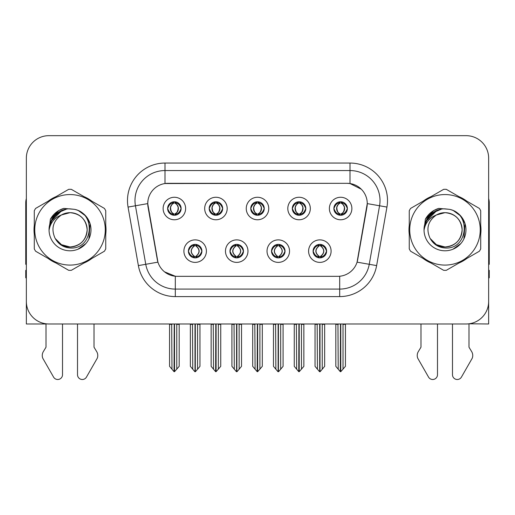 <?xml version="1.0" encoding="UTF-8"?>
<svg xmlns="http://www.w3.org/2000/svg" width="515" height="515" viewBox="0 0 515 515"><rect width="100%" height="100%" fill="white"/><g stroke="black" fill="none" stroke-linecap="round" stroke-linejoin="round"><path stroke-width="0.77" d="M250.747 208.517A6.753 6.753 0 0 0 257.5 215.27A6.753 6.753 0 0 0 264.253 208.517A6.753 6.753 0 0 0 257.5 201.764A6.753 6.753 0 0 0 250.747 208.517L250.811 208.517C252.208 212.289 253.959 214.105 256.071 213.97L255.614 215M246.247 208.517A11.253 11.253 0 0 0 257.5 219.77A11.253 11.253 0 0 0 268.753 208.517A11.253 11.253 0 0 0 257.5 197.264A11.253 11.253 0 0 0 246.247 208.517M271.527 251.127A6.753 6.753 0 0 0 278.28 257.88A6.753 6.753 0 0 0 285.033 251.127A6.753 6.753 0 0 0 278.28 244.38A6.753 6.753 0 0 0 271.527 251.127L271.592 251.127C272.873 254.764 274.624 256.586 276.858 256.586L277.656 256.586C273.188 252.949 273.188 249.311 277.656 245.674L276.858 245.674C274.669 245.629 272.911 247.451 271.592 251.127M267.028 251.127A11.253 11.253 0 0 0 278.28 262.386A11.253 11.253 0 0 0 289.533 251.127A11.253 11.253 0 0 0 278.28 239.874A11.253 11.253 0 0 0 267.028 251.127M292.314 208.517A6.753 6.753 0 0 0 299.061 215.27A6.753 6.753 0 0 0 305.813 208.517A6.753 6.753 0 0 0 299.061 201.764A6.753 6.753 0 0 0 292.314 208.517L292.372 208.517C293.775 212.289 295.526 214.105 297.631 213.97L297.174 215M287.808 208.517A11.253 11.253 0 0 0 299.061 219.77A11.253 11.253 0 0 0 310.32 208.517A11.253 11.253 0 0 0 299.061 197.264A11.253 11.253 0 0 0 287.808 208.517M333.875 208.517A6.753 6.753 0 0 0 340.627 215.27A6.753 6.753 0 0 0 347.38 208.517A6.753 6.753 0 0 0 340.627 201.764A6.753 6.753 0 0 0 333.875 208.517L333.939 208.517C335.336 212.289 337.087 214.105 339.198 213.97L338.741 215M329.375 208.517A11.253 11.253 0 0 0 340.627 219.77A11.253 11.253 0 0 0 351.88 208.517A11.253 11.253 0 0 0 340.627 197.264A11.253 11.253 0 0 0 329.375 208.517M209.187 208.517A6.753 6.753 0 0 0 215.94 215.27A6.753 6.753 0 0 0 222.686 208.517A6.753 6.753 0 0 0 215.94 201.764A6.753 6.753 0 0 0 209.187 208.517L209.245 208.517C210.648 212.289 212.399 214.105 214.51 213.97L214.047 215M204.68 208.517A11.253 11.253 0 0 0 215.94 219.77A11.253 11.253 0 0 0 227.192 208.517A11.253 11.253 0 0 0 215.94 197.264A11.253 11.253 0 0 0 204.68 208.517M167.62 208.517A6.753 6.753 0 0 0 174.373 215.27A6.753 6.753 0 0 0 181.126 208.517A6.753 6.753 0 0 0 174.373 201.764A6.753 6.753 0 0 0 167.62 208.517L167.684 208.517C169.081 212.289 170.832 214.105 172.943 213.97L172.486 215M163.12 208.517A11.253 11.253 0 0 0 174.373 219.77A11.253 11.253 0 0 0 185.625 208.517A11.253 11.253 0 0 0 174.373 197.264A11.253 11.253 0 0 0 163.12 208.517M188.4 251.127A6.753 6.753 0 0 0 195.153 257.88A6.753 6.753 0 0 0 201.906 251.127A6.753 6.753 0 0 0 195.153 244.38A6.753 6.753 0 0 0 188.4 251.127L188.464 251.127C189.745 254.764 191.496 256.586 193.73 256.586L194.528 256.586C190.061 252.949 190.061 249.311 194.528 245.674L193.73 245.674C191.541 245.629 189.784 247.451 188.464 251.127M183.9 251.127A11.253 11.253 0 0 0 195.153 262.386A11.253 11.253 0 0 0 206.406 251.127A11.253 11.253 0 0 0 195.153 239.874A11.253 11.253 0 0 0 183.9 251.127M229.967 251.127A6.753 6.753 0 0 0 236.72 257.88A6.753 6.753 0 0 0 243.473 251.127A6.753 6.753 0 0 0 236.72 244.38A6.753 6.753 0 0 0 229.967 251.127L230.031 251.127C231.306 254.764 233.063 256.586 235.291 256.586L236.089 256.586C231.621 252.949 231.621 249.311 236.089 245.674L235.291 245.674C233.102 245.629 231.351 247.451 230.031 251.127M225.467 251.127A11.253 11.253 0 0 0 236.72 262.386A11.253 11.253 0 0 0 247.972 251.127A11.253 11.253 0 0 0 236.72 239.874A11.253 11.253 0 0 0 225.467 251.127M313.094 251.127A6.753 6.753 0 0 0 319.847 257.88A6.753 6.753 0 0 0 326.6 251.127A6.753 6.753 0 0 0 319.847 244.38A6.753 6.753 0 0 0 313.094 251.127L313.152 251.127C314.433 254.764 316.191 256.586 318.418 256.586L319.216 256.586C314.749 252.949 314.749 249.311 319.216 245.674L318.418 245.674C316.229 245.629 314.472 247.451 313.152 251.127M308.594 251.127A11.253 11.253 0 0 0 319.847 262.386A11.253 11.253 0 0 0 331.1 251.127A11.253 11.253 0 0 0 319.847 239.874A11.253 11.253 0 0 0 308.594 251.127M147.741 203.567A20.259 20.259 0 0 0 148.05 207.082L157.307 259.599A20.259 20.259 0 0 0 177.257 276.336L337.743 276.336A20.259 20.259 0 0 0 357.693 259.599L366.95 207.082A20.259 20.259 0 0 0 347.007 183.308L167.993 183.308A20.259 20.259 0 0 0 147.741 203.567L147.966 200.56M468.991 323.8L488.651 323.98L488.651 158.176A22.506 22.506 0 0 0 466.139 135.67L48.861 135.67A22.506 22.506 0 0 0 26.349 158.176L26.349 323.98L46.009 323.98L46.009 347.2L43.344 351.603A7.5 7.5 0 0 0 42.797 358.286L53.573 377.102A4.79 4.79 0 0 0 62.515 374.708L62.515 323.98L77.514 323.98L77.514 374.708A4.79 4.79 0 0 0 86.456 377.102L97.232 358.286A7.5 7.5 0 0 0 96.685 351.603L94.02 347.2L94.02 323.98M420.98 323.98L420.98 347.2L418.315 351.603A7.5 7.5 0 0 0 417.768 358.286L428.544 377.102A4.79 4.79 0 0 0 437.486 374.708L437.486 323.98L452.485 323.98L452.485 374.708A4.79 4.79 0 0 0 461.427 377.102L472.204 358.286A7.5 7.5 0 0 0 471.656 351.603L468.991 347.2L468.991 323.98M34.286 225.332A36.011 36.011 0 0 0 34.286 234.312M48.255 258.517A36.011 36.011 0 0 0 56.038 263.011M83.99 263.011A36.011 36.011 0 0 0 91.773 258.517M105.742 234.312A36.011 36.011 0 0 0 105.742 225.332M409.258 225.332A36.011 36.011 0 0 0 409.258 234.312M423.227 258.517A36.011 36.011 0 0 0 431.01 263.011M458.962 263.011A36.011 36.011 0 0 0 466.745 258.517M480.714 234.312A36.011 36.011 0 0 0 480.714 225.332M164.993 163.049L350.007 163.049A37.511 37.511 0 0 1 386.945 207.075L376.626 265.598A37.511 37.511 0 0 1 339.688 296.595L175.312 296.595A37.511 37.511 0 0 1 138.374 265.598L128.055 207.075A37.511 37.511 0 0 1 164.993 163.049L164.993 170.555L350.007 170.555A30.012 30.012 0 0 1 379.561 205.775L369.242 264.292A30.012 30.012 0 0 1 339.688 289.089L175.312 289.089A30.012 30.012 0 0 1 145.758 264.292L135.439 205.775A30.012 30.012 0 0 1 164.993 170.555L164.993 183.533L347.007 183.308L350.007 183.533L361.324 189.237M337.743 276.336L177.257 276.336M175.312 296.595L175.312 276.246L164.504 271.817M386.945 207.075L367.259 203.605L357.069 262.148L376.626 265.598M138.374 265.598L157.931 262.148L147.741 203.605L135.439 205.775A30.012 30.012 0 0 1 134.988 200.56M357.693 259.599L357.571 260.236M157.429 260.236L157.307 259.599M91.773 201.127A36.011 36.011 0 0 0 83.99 196.633M56.038 196.633A36.011 36.011 0 0 0 48.255 201.127M466.745 201.127A36.011 36.011 0 0 0 458.962 196.633M431.01 196.633A36.011 36.011 0 0 0 423.227 201.127M466.139 135.67L48.861 135.67M26.349 158.176L26.349 301.468A22.506 22.506 0 0 0 48.861 323.98L466.139 323.98A22.506 22.506 0 0 0 488.651 301.468L488.651 158.176M321.006 257.783L320.472 256.586L321.27 256.586C323.459 256.631 325.216 254.809 326.536 251.12C325.248 247.49 323.491 245.674 321.27 245.674L321.733 244.644M321.006 244.477L320.472 245.674L321.27 245.674M319.442 256.586L319.442 256.586C314.858 252.949 314.858 249.311 319.442 245.674L319.442 245.674M320.472 245.674L320.472 245.674C324.939 249.311 324.939 252.949 320.472 256.586L320.253 256.586C324.836 252.949 324.836 249.311 320.253 245.674M317.169 323.98L317.446 369.197L319.538 371.695L320.15 371.695L324.65 366.339L324.65 324.353L322.248 324.353L322.248 369.197M319.995 323.98L319.995 371.695M322.525 323.98L322.248 324.353M324.65 323.98L324.65 324.353M319.693 371.695L319.693 323.98M315.045 323.98L315.045 366.339L317.446 369.197M317.446 324.353L315.045 324.353M337.949 323.98L338.226 369.197L340.318 371.695L340.479 323.98M340.776 323.98L340.776 371.695L345.43 366.339L345.43 324.353L343.029 324.353L343.305 323.98M335.825 323.98L335.825 366.339L338.226 369.197M338.226 324.353L335.825 324.353M343.029 369.197L343.029 324.353M345.43 323.98L345.43 324.353M339.462 215.167L339.997 213.97L339.198 213.97M339.462 201.867L339.997 203.065L339.198 203.065C337.022 203.026 335.271 204.841 333.939 208.517M347.38 208.517L347.316 208.517C346.016 204.886 344.265 203.065 342.057 203.065L341.258 203.065C343.402 204.21 344.535 206.026 344.664 208.517C344.535 211.002 343.402 212.824 341.258 213.97L342.057 213.97L342.514 215M347.316 208.517C345.964 212.219 344.213 214.04 342.057 213.97M339.997 213.97L340.222 213.97C338.02 212.824 336.855 211.002 336.726 208.517C336.855 206.026 338.02 204.21 340.222 203.065C338.625 203.708 337.492 205.189 336.823 207.5C337.01 211.15 338.143 213.3 340.222 213.97L339.997 213.97C337.853 212.824 336.72 211.002 336.591 208.517C336.72 206.026 337.853 204.21 339.997 203.065L339.997 203.065M341.033 213.97C343.235 212.824 344.4 211.002 344.529 208.517C344.4 206.026 343.235 204.21 341.033 203.065L341.033 203.065C342.63 203.708 343.763 205.189 344.432 207.5C344.245 211.15 343.112 213.3 341.027 213.97L341.593 215.199M279.445 257.783L278.911 256.586L279.709 256.586C281.898 256.631 283.656 254.809 284.969 251.12C283.681 247.49 281.93 245.674 279.709 245.674L280.166 244.644M279.445 244.477L278.911 245.674L279.709 245.674M277.875 256.586L277.875 256.586C273.137 252.949 273.137 249.311 277.881 245.674C273.291 249.311 273.291 252.949 277.875 256.586L277.321 257.815M277.656 245.674L277.122 244.477M278.911 245.674L278.911 245.674C283.379 249.311 283.379 252.949 278.911 256.586L278.686 256.586C283.269 252.949 283.269 249.311 278.686 245.674L279.246 244.445M278.911 256.586L278.686 256.586C283.43 252.949 283.43 249.311 278.679 245.674M275.602 323.98L275.879 369.197L277.971 371.695L278.589 371.695L283.083 366.339L283.083 324.353L280.681 324.353L280.681 369.197M278.435 323.98L278.435 371.695M280.958 323.98L280.681 324.353M283.083 323.98L283.083 324.353M278.132 371.695L278.132 323.98M273.478 323.98L273.478 366.339L275.879 369.197M275.879 324.353L273.478 324.353M237.879 257.783L237.344 256.586L238.142 256.586C240.338 256.631 242.089 254.809 243.408 251.12C242.121 247.49 240.37 245.674 238.142 245.674L238.606 244.644M237.879 244.477L237.344 245.674L238.142 245.674M236.314 256.586L236.314 256.586C231.57 252.949 231.57 249.311 236.321 245.674C231.731 249.311 231.731 252.949 236.314 256.586L235.754 257.815M236.089 245.674L235.555 244.477M237.344 245.674L237.344 245.674C241.812 249.311 241.812 252.949 237.344 256.586L237.125 256.586C241.709 252.949 241.709 249.311 237.125 245.674L237.679 244.445M237.344 256.586L237.125 256.586C241.863 252.949 241.863 249.311 237.119 245.674M234.042 323.98L234.319 369.197L236.411 371.695L237.029 371.695L241.522 366.339L241.522 324.353L239.121 324.353L239.121 369.197M236.868 323.98L236.868 371.695M239.398 323.98L239.121 324.353M241.522 323.98L241.522 324.353M236.565 371.695L236.565 323.98M231.917 323.98L231.917 366.339L234.319 369.197M234.319 324.353L231.917 324.353M196.318 257.783L195.784 256.586L196.582 256.586C198.771 256.631 200.528 254.809 201.848 251.12C200.56 247.49 198.803 245.674 196.582 245.674L197.039 244.644M196.318 244.477L195.784 245.674L196.582 245.674M194.747 256.586L194.747 256.586C190.164 252.949 190.164 249.311 194.747 245.674L194.747 245.674M195.784 245.674L195.784 245.674C200.251 249.311 200.251 252.949 195.784 256.586L195.558 256.586C200.142 252.949 200.142 249.311 195.558 245.674M192.475 323.98L192.752 369.197L194.85 371.695L195.462 371.695L199.955 366.339L199.955 324.353L197.554 324.353L197.554 369.197M195.307 323.98L195.307 371.695M197.831 323.98L197.554 324.353M199.955 323.98L199.955 324.353M195.005 371.695L195.005 323.98M190.35 323.98L190.35 366.339L192.752 369.197M192.752 324.353L190.35 324.353M296.382 323.98L296.666 369.197L298.758 371.695L298.912 323.98M299.215 323.98L299.215 371.695L303.863 366.339L303.863 324.353L301.462 324.353L301.745 323.98M294.265 323.98L294.265 366.339L296.666 369.197M296.666 324.353L294.265 324.353M301.462 369.197L301.462 324.353M303.863 323.98L303.863 324.353M297.902 215.167L298.436 213.97L297.631 213.97M297.902 201.867L298.436 203.065L297.631 203.065C295.462 203.026 293.705 204.841 292.372 208.517M305.813 208.517L305.755 208.517C304.455 204.886 302.698 203.065 300.49 203.065L299.691 203.065C301.835 204.21 302.975 206.026 303.097 208.517C302.975 211.002 301.835 212.824 299.691 213.97L300.49 213.97L300.953 215M305.755 208.517C304.404 212.219 302.646 214.04 300.49 213.97M298.436 213.97L298.655 213.97C296.453 212.824 295.295 211.002 295.159 208.517C295.295 206.026 296.453 204.21 298.655 203.065C297.058 203.708 295.925 205.189 295.262 207.5C295.449 211.15 296.582 213.3 298.661 213.97L298.436 213.97C296.292 212.824 295.153 211.002 295.031 208.517C295.153 206.026 296.292 204.21 298.436 203.065L298.436 203.065M299.473 213.97C301.668 212.824 302.833 211.002 302.962 208.517C302.833 206.026 301.668 204.21 299.473 203.065L299.473 203.065C301.063 203.708 302.202 205.189 302.865 207.5C302.678 211.15 301.545 213.3 299.466 213.97L300.026 215.199M254.822 323.98L255.099 369.197L257.191 371.695L257.352 323.98M257.648 323.98L257.648 371.695L262.302 366.339L262.302 324.353L259.901 324.353L260.178 323.98M252.698 323.98L252.698 366.339L255.099 369.197M255.099 324.353L252.698 324.353M259.901 369.197L259.901 324.353M262.302 323.98L262.302 324.353M256.335 215.167L256.869 213.97L256.071 213.97M256.335 201.867L256.869 203.065L256.071 203.065C253.895 203.026 252.144 204.841 250.811 208.517M264.253 208.517L264.189 208.517C262.888 204.886 261.137 203.065 258.929 203.065L258.131 203.065C260.275 204.21 261.408 206.026 261.536 208.517C261.408 211.002 260.275 212.824 258.131 213.97L258.929 213.97L259.386 215M264.189 208.517C262.837 212.219 261.086 214.04 258.929 213.97M256.869 203.065C254.725 204.21 253.592 206.026 253.464 208.517C253.592 211.002 254.725 212.824 256.869 213.97L257.094 213.97C254.893 212.824 253.728 211.002 253.599 208.517C253.728 206.026 254.893 204.21 257.094 203.065L257.094 203.065M257.906 203.065L257.906 203.065C260.107 204.21 261.272 206.026 261.401 208.517C261.272 211.002 260.107 212.824 257.906 213.97L257.906 213.97M213.255 323.98L213.538 369.197L215.631 371.695L215.785 323.98M216.088 323.98L216.088 371.695L220.735 366.339L220.735 324.353L218.334 324.353L218.618 323.98M211.137 323.98L211.137 366.339L213.538 369.197M213.538 324.353L211.137 324.353M218.334 369.197L218.334 324.353M220.735 323.98L220.735 324.353M214.774 215.167L215.309 213.97L214.51 213.97M214.774 201.867L215.309 203.065L214.51 203.065C212.334 203.026 210.577 204.841 209.245 208.517M222.686 208.517L222.628 208.517C221.328 204.886 219.57 203.065 217.369 203.065L216.564 203.065C218.708 204.21 219.847 206.026 219.969 208.517C219.847 211.002 218.708 212.824 216.564 213.97L217.369 213.97L217.826 215M222.628 208.517C221.276 212.219 219.519 214.04 217.369 213.97M215.309 213.97L215.528 213.97C213.332 212.824 212.167 211.002 212.038 208.517C212.167 206.026 213.332 204.21 215.528 203.065C213.937 203.708 212.798 205.189 212.135 207.5C212.322 211.15 213.455 213.3 215.534 213.97L215.309 213.97C213.165 212.824 212.026 211.002 211.903 208.517C212.026 206.026 213.165 204.21 215.309 203.065L215.309 203.065M216.345 213.97C218.547 212.824 219.705 211.002 219.841 208.517C219.705 206.026 218.547 204.21 216.345 203.065L216.345 203.065C217.942 203.708 219.075 205.189 219.738 207.5C219.551 211.15 218.418 213.3 216.339 213.97L216.899 215.199M171.695 323.98L171.971 369.197L174.064 371.695L174.225 323.98M174.521 323.98L174.521 371.695L179.175 366.339L179.175 324.353L176.774 324.353L177.051 323.98M169.57 323.98L169.57 366.339L171.971 369.197M171.971 324.353L169.57 324.353M176.774 369.197L176.774 324.353M179.175 323.98L179.175 324.353M173.207 215.167L173.742 213.97L172.943 213.97M173.207 201.867L173.742 203.065L172.943 203.065C170.768 203.026 169.017 204.841 167.684 208.517M181.126 208.517L181.061 208.517C179.761 204.886 178.01 203.065 175.802 203.065L175.003 203.065C177.147 204.21 178.28 206.026 178.409 208.517C178.28 211.002 177.147 212.824 175.003 213.97L175.802 213.97L176.259 215M181.061 208.517C179.709 212.219 177.958 214.04 175.802 213.97M173.742 213.97L173.967 213.97C171.765 212.824 170.6 211.002 170.471 208.517C170.6 206.026 171.765 204.21 173.967 203.065C172.37 203.708 171.238 205.189 170.568 207.5C170.755 211.15 171.888 213.3 173.973 213.97L173.742 213.97C171.598 212.824 170.465 211.002 170.336 208.517C170.465 206.026 171.598 204.21 173.742 203.065L173.742 203.065M174.778 213.97C176.98 212.824 178.145 211.002 178.274 208.517C178.145 206.026 176.98 204.21 174.778 203.065L174.778 203.065C176.375 203.708 177.508 205.189 178.177 207.5C177.99 211.15 176.857 213.3 174.778 213.97L175.338 215.199M26.349 264.298A15.006 15.006 0 0 0 25.75 264.337L25.75 202.813A15.006 15.006 0 0 1 26.349 198.61M26.349 277.836L25.75 277.836L25.75 270.336L26.349 270.336M488.651 198.61A15.006 15.006 0 0 1 489.25 202.813L489.25 264.337A15.006 15.006 0 0 0 488.651 264.298M488.651 270.336L489.25 270.336L489.25 277.836L488.651 277.836M87.151 229.207A17.15 17.15 0 0 0 61.433 214.974C53.026 220.954 50.888 228.673 55.008 238.13L55.24 238.535A17.15 17.15 0 0 0 70.014 246.975C80.43 245.958 86.147 240.241 87.164 229.825C86.147 219.403 80.43 213.686 70.014 212.669L61.433 214.974L70.014 212.669C80.43 213.686 86.147 219.403 87.164 229.825C86.147 240.241 80.43 245.958 70.014 246.975A17.15 17.15 0 0 0 87.164 229.825C86.147 219.403 80.43 213.686 70.014 212.669C80.43 213.686 86.147 219.403 87.164 229.825C86.147 240.241 80.43 245.958 70.014 246.975C80.43 245.958 86.147 240.241 87.164 229.825C86.147 219.403 80.43 213.686 70.014 212.669C80.43 213.686 86.147 219.403 87.164 229.825C86.147 240.241 80.43 245.958 70.014 246.975C80.43 245.958 86.147 240.241 87.164 229.825C86.147 219.403 80.43 213.686 70.014 212.669C80.43 213.686 86.147 219.403 87.164 229.825C86.147 240.241 80.43 245.958 70.014 246.975L61.44 244.677L55.24 238.535L61.44 244.677L70.014 246.975L61.44 244.677L55.24 238.535L61.44 244.677L70.014 246.975L61.44 244.677L55.24 238.535L61.44 244.677L70.014 246.975L61.44 244.677L55.24 238.535C58.523 244.322 63.448 247.47 70.014 247.972C92.951 249.897 96.53 213.339 74.411 209.328L63.776 208.401C57.854 210.229 53.386 213.841 50.373 219.242L49.06 230.276A20.961 20.961 0 0 0 70.014 250.786A20.961 20.961 0 0 0 74.411 209.328M70.014 265.083A35.265 35.265 0 0 0 105.279 229.825A35.265 35.265 0 0 0 70.014 194.561A35.265 35.265 0 0 0 34.756 229.825A35.265 35.265 0 0 0 70.014 265.083M70.014 270.336A40.511 40.511 0 0 0 71.34 270.317L104.416 251.217A40.511 40.511 0 0 0 105.742 248.919L105.742 210.725A40.511 40.511 0 0 0 104.416 208.427L71.34 189.333A40.511 40.511 0 0 0 68.688 189.333L35.612 208.427A40.511 40.511 0 0 0 34.286 210.725L34.286 248.919A40.511 40.511 0 0 0 35.612 251.217L68.688 270.317A40.511 40.511 0 0 0 70.014 270.336M49.054 229.825C48.912 217.929 59.708 208.285 70.014 208.858L74.437 209.335M78.486 210.648L85.876 216.12L90.054 223.671L88.921 238.876M85.838 243.576L77.971 249.215M55.208 214.98L61.935 210.481M50.708 221.662L61.909 210.493M51.23 220.523L57.686 212.869L66.377 209.18M49.08 228.724L52.305 218.611L60.055 211.375M49.06 230.276C50.27 222.886 54.397 217.787 61.433 214.974M50.373 219.242L58.858 210.506L63.654 208.44L58.858 210.506L50.399 219.203L58.858 210.506L63.654 208.44L58.858 210.506L50.373 219.242L58.858 210.506L63.776 208.401L58.858 210.506L56.071 212.412L58.858 210.506L63.776 208.401L58.858 210.506L56.071 212.412L58.858 210.506L63.776 208.401L58.858 210.506L56.071 212.412L58.858 210.506L63.776 208.401L58.858 210.506L56.071 212.412M63.654 208.44L58.858 210.506L50.399 219.203L58.858 210.506L63.654 208.44L58.858 210.506L50.399 219.203M462.122 229.207A17.15 17.15 0 0 0 436.405 214.974C427.997 220.954 425.86 228.673 429.98 238.13L430.212 238.535A17.15 17.15 0 0 0 444.986 246.975C455.402 245.958 461.118 240.241 462.135 229.825C461.118 219.403 455.402 213.686 444.986 212.669L436.405 214.974L444.986 212.669C455.402 213.686 461.118 219.403 462.135 229.825C461.118 240.241 455.402 245.958 444.986 246.975A17.15 17.15 0 0 0 462.135 229.825C461.118 219.403 455.402 213.686 444.986 212.669C455.402 213.686 461.118 219.403 462.135 229.825C461.118 240.241 455.402 245.958 444.986 246.975C455.402 245.958 461.118 240.241 462.135 229.825C461.118 219.403 455.402 213.686 444.986 212.669C455.402 213.686 461.118 219.403 462.135 229.825C461.118 240.241 455.402 245.958 444.986 246.975C455.402 245.958 461.118 240.241 462.135 229.825C461.118 219.403 455.402 213.686 444.986 212.669C455.402 213.686 461.118 219.403 462.135 229.825C461.118 240.241 455.402 245.958 444.986 246.975L436.411 244.677L430.212 238.535L436.411 244.677L444.986 246.975L436.411 244.677L430.212 238.535L436.411 244.677L444.986 246.975L436.411 244.677L430.212 238.535L436.411 244.677L444.986 246.975L436.411 244.677L430.212 238.535C433.495 244.322 438.42 247.47 444.986 247.972C467.923 249.897 471.502 213.339 449.383 209.328L438.748 208.401C432.825 210.229 428.358 213.841 425.345 219.242L424.032 230.276A20.961 20.961 0 0 0 444.986 250.786A20.961 20.961 0 0 0 449.383 209.328M444.986 265.083A35.265 35.265 0 0 0 480.244 229.825A35.265 35.265 0 0 0 444.986 194.561A35.265 35.265 0 0 0 409.721 229.825A35.265 35.265 0 0 0 444.986 265.083M444.986 270.336A40.511 40.511 0 0 0 446.312 270.317L479.388 251.217A40.511 40.511 0 0 0 480.714 248.919L480.714 210.725A40.511 40.511 0 0 0 479.388 208.427L446.312 189.333A40.511 40.511 0 0 0 443.66 189.333L410.584 208.427A40.511 40.511 0 0 0 409.258 210.725L409.258 248.919A40.511 40.511 0 0 0 410.584 251.217L443.66 270.317A40.511 40.511 0 0 0 444.986 270.336M424.025 229.825C423.884 217.929 434.679 208.285 444.986 208.858L449.408 209.335M453.451 210.648L460.848 216.12L465.026 223.671L463.893 238.876M460.809 243.576L452.943 249.215M430.18 214.98L436.907 210.481M425.68 221.662L436.881 210.493M426.201 220.523L432.658 212.869L441.349 209.18M424.051 228.724L427.276 218.611L435.027 211.375M424.032 230.276C425.242 222.886 429.368 217.787 436.405 214.974M438.626 208.44L433.83 210.506L425.371 219.203L433.83 210.506L438.626 208.44L433.83 210.506L425.371 219.203L433.83 210.506L438.626 208.44L433.83 210.506L425.371 219.203L433.83 210.506L438.626 208.44L433.83 210.506L425.345 219.242L433.83 210.506L438.748 208.401L433.83 210.506L431.042 212.412L433.83 210.506L438.748 208.401L433.83 210.506L431.042 212.412L433.83 210.506L438.748 208.401L433.83 210.506L431.042 212.412L433.83 210.506L438.748 208.401L433.83 210.506L431.042 212.412M350.007 163.049L350.007 183.533M339.688 276.246L339.688 296.595M128.055 207.075L135.439 205.775M318.418 256.586L317.961 257.616M318.682 257.783L319.216 256.586M318.418 245.674L317.961 244.644M318.682 244.477L319.216 245.674M321.27 256.586L321.733 257.616M339.198 203.065L338.741 202.035M342.057 203.065L342.514 202.035M341.793 201.867L341.258 203.065M341.793 215.167L341.258 213.97M276.858 256.586L276.394 257.616M277.122 257.783L277.656 256.586M276.858 245.674L276.394 244.644M279.709 256.586L280.166 257.616M235.291 256.586L234.834 257.616M235.555 257.783L236.089 256.586M235.291 245.674L234.834 244.644M238.142 256.586L238.606 257.616M193.73 256.586L193.267 257.616M193.994 257.783L194.528 256.586M193.73 245.674L193.267 244.644M193.994 244.477L194.528 245.674M196.582 256.586L197.039 257.616M297.631 203.065L297.174 202.035M300.49 203.065L300.953 202.035M300.226 201.867L299.691 203.065M300.226 215.167L299.691 213.97M256.071 203.065L255.614 202.035M258.929 203.065L259.386 202.035M258.665 201.867L258.131 203.065M258.665 215.167L258.131 213.97M214.51 203.065L214.047 202.035M217.369 203.065L217.826 202.035M217.098 201.867L216.564 203.065M217.098 215.167L216.564 213.97M172.943 203.065L172.486 202.035M175.802 203.065L176.259 202.035M175.538 201.867L175.003 203.065M175.538 215.167L175.003 213.97M318.882 257.815L319.448 256.586C314.697 252.949 314.697 249.311 319.448 245.674L318.882 244.445M320.806 244.445L320.246 245.674C324.991 249.311 324.991 252.949 320.246 256.586L320.806 257.815M339.662 215.199L340.222 213.97M339.662 201.835L340.222 203.065M341.593 201.835L341.027 203.065M277.321 244.445L277.881 245.674M279.246 257.815L278.679 256.586M235.754 244.445L236.321 245.674M237.679 257.815L237.119 256.586M194.194 257.815L194.754 256.586C190.009 252.949 190.009 249.311 194.754 245.674L194.194 244.445M196.118 244.445L195.552 245.674C200.303 249.311 200.303 252.949 195.552 256.586L196.118 257.815M298.101 215.199L298.661 213.97M298.101 201.835L298.661 203.065M300.026 201.835L299.466 203.065M256.534 215.199L257.101 213.97C255.015 213.3 253.882 211.15 253.695 207.5C254.365 205.189 255.498 203.708 257.101 203.065L256.534 201.835M258.466 201.835L257.899 203.065C259.502 203.708 260.635 205.189 261.305 207.5C261.118 211.15 259.985 213.3 257.899 213.97L258.466 215.199M214.974 215.199L215.534 213.97M214.974 201.835L215.534 203.065M216.899 201.835L216.339 203.065M173.407 215.199L173.973 213.97M173.407 201.835L173.973 203.065M175.338 201.835L174.778 203.065"/></g></svg>
